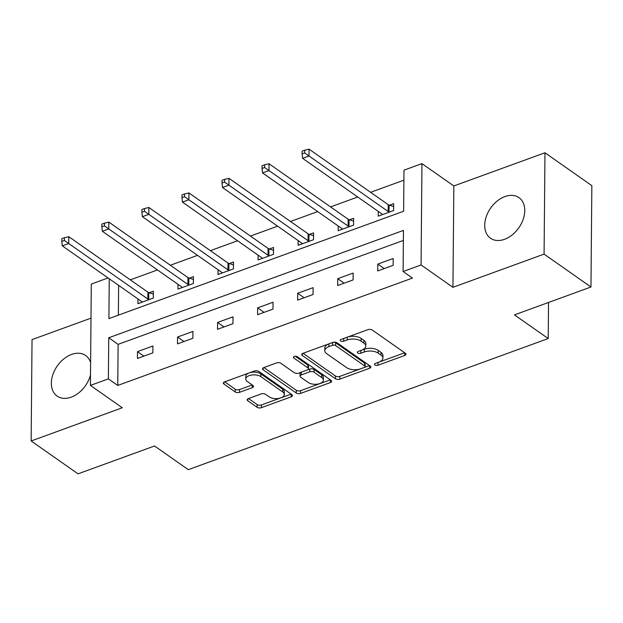 <?xml version="1.0" encoding="UTF-8"?>
<svg xmlns="http://www.w3.org/2000/svg" width="623" height="623" viewBox="0 0 623 623"><rect width="100%" height="100%" fill="white"/><g stroke="black" fill="none" stroke-linecap="round" stroke-linejoin="round"><path stroke-width="0.93" d="M374.875 364.977A2.188 1.106 -179.5 0 0 377.927 365.234L404.701 355.484A3.123 1.581 -179.5 0 0 405.986 354.222A3.123 1.581 -179.5 0 0 405.378 353.272L372.25 330.034A3.123 1.581 -179.5 0 0 367.889 329.66L341.116 339.418A2.188 1.106 -179.5 0 0 340.22 340.298A2.188 1.106 -179.5 0 0 340.641 340.96A2.188 1.106 -179.5 0 0 343.694 341.225L347.159 339.963A9.984 5.07 -179.5 0 1 361.114 341.155L363.871 343.094A9.984 5.07 -179.5 0 1 365.794 346.115A9.984 5.07 -179.5 0 1 361.698 350.157L358.233 351.427A2.188 1.106 -179.5 0 0 357.337 352.307A2.188 1.106 -179.5 0 0 357.758 352.968A2.188 1.106 -179.5 0 0 360.81 353.233L364.276 351.972A9.984 5.07 -179.5 0 1 378.231 353.163L380.988 355.094A9.984 5.07 -179.5 0 1 382.911 358.124A9.984 5.07 -179.5 0 1 378.815 362.165L375.35 363.427A2.188 1.106 -179.5 0 0 374.454 364.315A2.188 1.106 -179.5 0 0 374.875 364.977M377.67 362.586A2.188 1.106 -179.5 0 0 377.951 362.5L404.662 352.766M343.437 338.569A2.188 1.106 -179.5 0 0 343.717 338.484L347.182 337.222L347.159 339.963M360.553 350.578A2.188 1.106 -179.5 0 0 360.834 350.492L364.299 349.23L364.276 351.972M90.608 362.633A24.795 17.195 -55 0 0 85.624 355.499A24.795 17.195 -55 0 0 71.567 354.432A24.795 17.195 -55 0 0 52.939 374.4A24.795 17.195 -55 0 0 57.145 396.103A24.795 17.195 -55 0 0 71.201 397.163A24.795 17.195 -55 0 0 90.499 374.999M504.544 239.31A24.795 17.195 -55 0 0 523.18 219.335A24.795 17.195 -55 0 0 518.975 197.639A24.795 17.195 -55 0 0 504.918 196.572A24.795 17.195 -55 0 0 486.29 216.547A24.795 17.195 -55 0 0 490.496 238.243A24.795 17.195 -55 0 0 504.544 239.31M248.468 398.564A3.123 1.581 -179.5 0 0 247.191 399.834A3.123 1.581 -179.5 0 0 247.79 400.776L257.089 407.294A3.123 1.581 -179.5 0 0 261.442 407.668L291.182 396.835A3.123 1.581 -179.5 0 0 292.46 395.574A3.123 1.581 -179.5 0 0 291.86 394.624L258.724 371.394A3.123 1.581 -179.5 0 0 254.371 371.02L224.63 381.852A3.123 1.581 -179.5 0 0 223.353 383.114A3.123 1.581 -179.5 0 0 223.953 384.056L235.183 391.929A3.123 1.581 -179.5 0 0 239.544 392.303L252.268 387.67A3.123 1.581 -179.5 0 0 253.545 386.408A3.123 1.581 -179.5 0 0 252.946 385.458L247.378 381.556A8.348 4.236 -179.5 0 1 245.774 379.025A8.348 4.236 -179.5 0 1 251.544 375.054A8.348 4.236 -179.5 0 1 260.858 376.642L282.671 391.945A8.348 4.236 -179.5 0 1 284.275 394.468A8.348 4.236 -179.5 0 1 278.504 398.447A8.348 4.236 -179.5 0 1 269.191 396.851L265.554 394.304A3.123 1.581 -179.5 0 0 261.193 393.931L248.468 398.564M403.369 240.439L118.113 344.355L117.755 385.442L108.379 378.87L90.405 385.411L91.293 284.057L108.052 277.959M590.962 287.001L544.081 254.122L544.969 152.767L591.85 185.646L590.962 287.001L514.466 314.872L548.217 338.546L188.286 469.656L154.535 445.982L78.031 473.846L31.15 440.967L122.287 407.769L90.405 385.411M544.969 152.767L453.832 185.966L452.944 287.32L544.081 254.122M452.944 287.32L421.07 264.962L403.097 271.511L403.455 230.417L108.737 337.775L108.379 378.87M117.755 385.442L412.473 278.084L403.097 271.511M335.454 378.745A3.123 1.581 -179.5 0 0 339.815 379.119L369.548 368.286A3.123 1.581 -179.5 0 0 370.833 367.025A3.123 1.581 -179.5 0 0 370.226 366.083L337.098 342.845A3.123 1.581 -179.5 0 0 332.737 342.471L303.004 353.303A3.123 1.581 -179.5 0 0 301.719 354.565A3.123 1.581 -179.5 0 0 302.319 355.507L335.454 378.745L335.478 376.004A3.123 1.581 -179.5 0 0 339.839 376.378L369.509 365.576M330.369 382.561L300.629 393.393A3.123 1.581 -179.5 0 1 296.268 393.02L263.14 369.782A3.123 1.581 -179.5 0 1 262.54 368.839A3.123 1.581 -179.5 0 1 263.817 367.578L276.542 362.936A3.123 1.581 -179.5 0 1 280.903 363.31L294.336 372.733A3.123 1.581 -179.5 0 0 298.697 373.107L307.139 370.031A3.123 1.581 -179.5 0 0 308.424 368.769A3.123 1.581 -179.5 0 0 307.824 367.827L293.83 358.015A2.188 1.106 -179.5 0 1 293.41 357.353A2.188 1.106 -179.5 0 1 294.92 356.309A2.188 1.106 -179.5 0 1 297.358 356.73L331.047 380.349A3.123 1.581 -179.5 0 1 331.646 381.299A3.123 1.581 -179.5 0 1 330.369 382.561L330.392 379.89M90.997 318.143L32.038 339.621L31.15 440.967M548.217 338.546L548.528 302.459M393.199 258.483L377.795 264.097L377.733 270.943L393.136 265.336L393.199 258.483M353.148 273.076L337.744 278.683L337.682 285.529L353.085 279.922L353.148 273.076M313.096 287.662L297.693 293.269L297.638 300.122L313.042 294.508L313.096 287.662M273.045 302.248L257.649 307.863L257.587 314.708L272.991 309.101L273.045 302.248M233.002 316.842L217.598 322.449L217.536 329.294L232.94 323.687L233.002 316.842M192.951 331.428L177.547 337.035L177.485 343.888L192.889 338.273L192.951 331.428M152.9 346.014L137.496 351.629L137.442 358.474L152.845 352.867L152.9 346.014M403.899 180.179L370.607 192.305M357.719 197L330.556 206.898M317.668 211.586L290.505 221.484M277.624 226.18L250.454 236.07M237.573 240.766L210.41 250.664M197.522 255.352L170.359 265.25M157.479 269.946L130.308 279.836M118.627 285.373L118.37 315.152M378.254 211.399L378.208 216.158L393.611 210.551L393.674 203.698L389.515 205.216M338.203 225.985L338.164 230.744L353.568 225.137L353.623 218.291L349.472 219.802M298.152 240.579L298.113 245.337L313.517 239.723L313.579 232.877L309.421 234.388M258.109 255.165L258.062 259.923L273.466 254.316L273.528 247.463L269.37 248.982M218.058 269.751L218.019 274.509L233.415 268.902L233.477 262.057L229.326 263.568M178.007 284.345L177.968 289.103L193.371 283.488L193.426 276.643L189.275 278.154M137.956 298.931L137.917 303.689L153.32 298.082L153.383 291.229L149.224 292.748M109.251 278.8L108.908 318.602L403.626 211.244L403.984 170.157L421.95 163.608L421.07 264.962M453.832 185.966L421.95 163.608M118.113 344.355L108.737 337.775M377.795 264.097L384.196 268.591M337.744 278.683L344.153 283.177M297.693 293.269L304.102 297.763M257.649 307.863L264.051 312.357M217.598 322.449L224 326.943M177.547 337.035L183.956 341.529M137.496 351.629L143.905 356.122M382.911 358.124L382.935 355.383A9.984 5.07 -179.5 0 0 381.011 352.361L380.988 355.094M364.299 349.23A9.984 5.07 -179.5 0 1 378.254 350.422L381.011 352.361M365.794 346.115L365.818 343.374A9.984 5.07 -179.5 0 0 363.894 340.353L363.871 343.094M347.182 337.222A9.984 5.07 -179.5 0 1 361.138 338.414L363.894 340.353M303.066 353.28L335.478 376.004M364.198 367.492A2.188 1.106 -179.5 0 0 365.094 366.604A2.188 1.106 -179.5 0 0 364.673 365.942L335.595 345.547A2.188 1.106 -179.5 0 0 332.542 345.282L328.889 346.614A9.984 5.07 -179.5 0 0 324.793 350.663A9.984 5.07 -179.5 0 0 326.717 353.685L346.59 367.625A9.984 5.07 -179.5 0 0 360.546 368.824L364.198 367.492M365.094 366.604L365.125 363.863A2.188 1.106 -179.5 0 0 364.704 363.201L364.673 365.942M324.793 350.663L324.817 347.922A9.984 5.07 -179.5 0 1 328.913 343.88L332.565 342.549A2.188 1.106 -179.5 0 1 335.618 342.806L364.704 363.201M330.322 379.843L300.652 390.652L300.629 393.393M263.879 367.547L296.291 390.278A3.123 1.581 -179.5 0 0 300.652 390.652M308.424 368.769L308.447 366.028A3.123 1.581 -179.5 0 0 307.848 365.086L295.279 356.27M308.284 382.514A8.348 4.236 -179.5 0 0 317.598 384.111A8.348 4.236 -179.5 0 0 323.368 380.131A8.348 4.236 -179.5 0 0 321.764 377.6L314.078 372.211A3.123 1.581 -179.5 0 0 309.717 371.838L301.275 374.914A3.123 1.581 -179.5 0 0 299.998 376.183A3.123 1.581 -179.5 0 0 300.598 377.125L308.284 382.514M323.368 380.131L323.392 377.39A8.348 4.236 -179.5 0 0 321.787 374.867L321.764 377.6M299.998 376.183L300.021 373.442A3.123 1.581 -179.5 0 1 301.298 372.18L309.74 369.104A3.123 1.581 -179.5 0 1 314.101 369.478L321.787 374.867M284.275 394.468L284.306 391.735A8.348 4.236 -179.5 0 0 282.694 389.204L282.671 391.945M245.774 379.025L245.797 376.284A8.348 4.236 -179.5 0 1 251.567 372.313A8.348 4.236 -179.5 0 1 260.881 373.909L282.694 389.204M224.701 381.821L235.206 389.196A3.123 1.581 -179.5 0 0 239.567 389.57L252.222 384.952M248.538 398.541L257.112 404.553A3.123 1.581 -179.5 0 0 261.473 404.927L291.136 394.118M393.65 206.548L389.095 205.076A3.177 1.612 0.5 0 1 388.207 204.648L309.07 149.154L309.008 155.999L302.591 158.335L381.728 213.837A3.177 1.612 0.5 0 1 382.242 214.398L382.366 214.647M389.461 212.061L389.032 211.921A3.177 1.612 0.5 0 1 388.145 211.501L304.663 152.939L304.694 150.198L302.124 151.132L302.1 153.873L304.663 152.939M302.591 158.335L302.1 153.873M304.694 150.198L309.07 149.154M353.599 221.134L349.044 219.662A3.177 1.612 0.5 0 1 348.156 219.241L269.019 163.74L268.965 170.585L262.548 172.921L341.677 228.423A3.177 1.612 0.5 0 1 342.191 228.984L342.315 229.233M349.41 226.647L348.981 226.515A3.177 1.612 0.5 0 1 348.101 226.087L264.619 167.525L264.643 164.784L262.073 165.718L262.049 168.459L264.619 167.525M262.548 172.921L262.049 168.459M264.643 164.784L269.019 163.74M313.548 235.72L308.992 234.256A3.177 1.612 0.5 0 1 308.105 233.827L228.976 178.326L228.914 185.179L222.497 187.515L301.633 243.017A3.177 1.612 0.5 0 1 302.147 243.577L302.272 243.819M309.358 241.241L308.938 241.101A3.177 1.612 0.5 0 1 308.05 240.68L224.568 182.111L224.591 179.377L222.022 180.312L221.998 183.045L224.568 182.111M222.497 187.515L221.998 183.045M224.591 179.377L228.976 178.326M273.505 250.314L268.941 248.842A3.177 1.612 0.5 0 1 268.061 248.421L188.925 192.92L188.862 199.765L182.446 202.101L261.582 257.603A3.177 1.612 0.5 0 1 262.096 258.163L262.221 258.413M269.315 255.827L268.887 255.687A3.177 1.612 0.5 0 1 267.999 255.266L184.517 196.704L184.54 193.963L181.978 194.898L181.955 197.639L184.517 196.704M182.446 202.101L181.955 197.639M184.54 193.963L188.925 192.92M233.454 264.9L228.898 263.428A3.177 1.612 0.5 0 1 228.01 263.007L148.874 207.506L148.819 214.351L142.394 216.695L221.531 272.189A3.177 1.612 0.5 0 1 222.045 272.749L222.17 272.999M229.264 270.413L228.836 270.281A3.177 1.612 0.5 0 1 227.948 269.852L144.474 211.29L144.497 208.549L141.927 209.484L141.904 212.225L144.474 211.29M142.394 216.695L141.904 212.225M144.497 208.549L148.874 207.506M193.403 279.493L188.847 278.022A3.177 1.612 0.5 0 1 187.959 277.593L108.83 222.092L108.768 228.945L102.351 231.281L181.48 286.782A3.177 1.612 0.5 0 1 182.002 287.343L182.118 287.585M189.213 285.007L188.785 284.867A3.177 1.612 0.5 0 1 187.905 284.446L104.423 225.876L104.446 223.143L101.876 224.078L101.853 226.811L104.423 225.876M102.351 231.281L101.853 226.811M104.446 223.143L108.83 222.092M153.359 294.079L148.796 292.608A3.177 1.612 0.5 0 1 147.916 292.187L68.779 236.685L68.717 243.531L62.3 245.867L141.437 301.368A3.177 1.612 0.5 0 1 141.951 301.929L142.075 302.178M149.162 299.593L148.741 299.453A3.177 1.612 0.5 0 1 147.853 299.032L64.371 240.47L64.395 237.729L61.833 238.664L61.802 241.405L64.371 240.47M62.3 245.867L61.802 241.405M64.395 237.729L68.779 236.685M377.951 362.5L377.927 365.234M343.717 338.484L343.694 341.225M360.834 350.492L360.81 353.233M378.254 350.422L378.231 353.163M361.138 338.414L361.114 341.155M404.724 352.813L404.701 355.484M302.342 353.63L302.319 355.507M369.571 365.615L369.548 368.286M339.839 376.378L339.815 379.119M335.618 342.806L335.595 345.547M332.565 342.549L332.542 345.282M328.913 343.88L328.889 346.614M296.291 390.278L296.268 393.02M263.155 367.905L263.14 369.782M307.848 365.086L307.824 367.827M293.846 356.699L293.83 358.015M314.101 369.478L314.078 372.211M309.74 369.104L309.717 371.838M301.298 372.18L301.275 374.914M260.881 373.909L260.858 376.642M252.292 384.998L252.268 387.67M239.567 389.57L239.544 392.303M235.206 389.196L235.183 391.929M223.969 382.179L223.953 384.056M291.206 394.164L291.182 396.835M261.473 404.927L261.442 407.668M257.112 404.553L257.089 407.294M247.806 398.899L247.79 400.776M389.095 205.076L389.032 211.921M388.207 204.648L388.145 211.501M349.044 219.662L348.981 226.515M348.156 219.241L348.101 226.087M308.992 234.256L308.938 241.101M308.105 233.827L308.05 240.68M268.941 248.842L268.887 255.687M268.061 248.421L267.999 255.266M228.898 263.428L228.836 270.281M228.01 263.007L227.948 269.852M188.847 278.022L188.785 284.867M187.959 277.593L187.905 284.446M148.796 292.608L148.741 299.453M147.916 292.187L147.853 299.032"/></g></svg>
